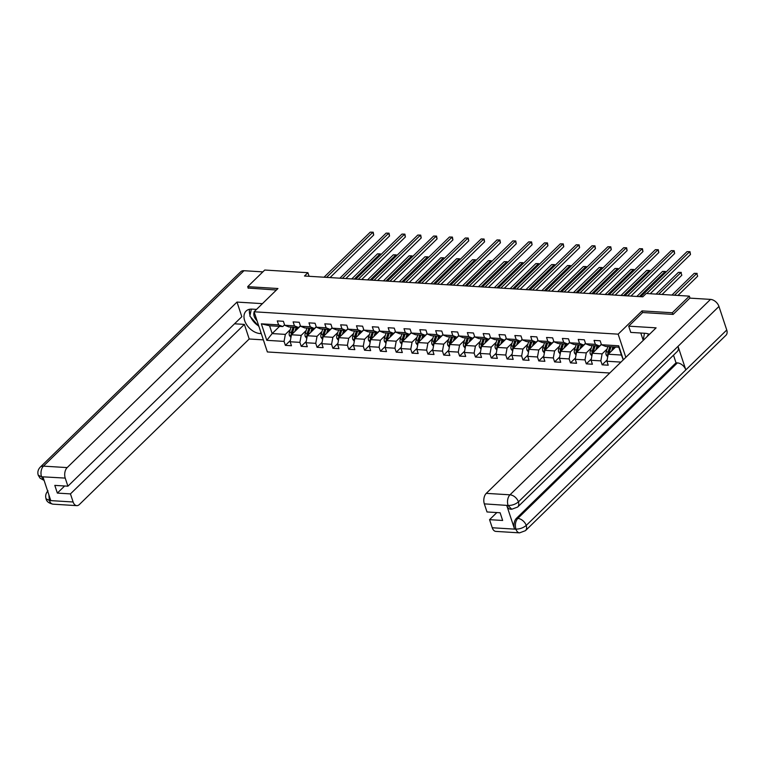 <?xml version="1.0" encoding="UTF-8"?>
<svg xmlns="http://www.w3.org/2000/svg" width="765" height="765" viewBox="0 0 765 765"><rect width="100%" height="100%" fill="white"/><g stroke="black" fill="none" stroke-linecap="round" stroke-linejoin="round"><path stroke-width="1.15" d="M672.827 314.386L672.292 312.761L642.036 310.896L618.158 334.162L254.076 311.785L267.368 351.957L609.762 373.014M618.158 334.162L625.827 357.351M615.615 347.033L608.213 354.233L621.419 355.046L618.828 347.233L605.631 346.421L601.462 344.738L600.152 340.769L594.061 340.396L595.371 344.355L585.627 343.762L584.317 339.794L578.225 339.421L579.535 343.389L569.791 342.787L568.481 338.819L562.39 338.446L563.7 342.414L553.946 341.812L552.636 337.853L546.545 337.47L547.855 341.439L538.111 340.836L536.801 336.877L530.709 336.504L532.019 340.463L522.275 339.861L520.965 335.902L514.874 335.529L516.184 339.488L506.44 338.895L505.12 334.927L499.029 334.554L500.348 338.512L490.594 337.92L489.284 333.951L483.193 333.578L484.503 337.547L474.759 336.944L473.449 332.985L467.358 332.603L468.668 336.571L458.924 335.969L457.613 332.01L451.513 331.637L452.832 335.596L443.078 334.993L441.768 331.035L435.677 330.662L436.987 334.621L427.243 334.028L425.933 330.059L419.842 329.686L421.152 333.645L411.407 333.052L410.097 329.084L404.006 328.711L405.316 332.679L395.562 332.077L394.252 328.108L388.161 327.736L389.471 331.704L379.727 331.102L378.417 327.143L372.326 326.76L373.636 330.729L363.891 330.126L362.581 326.167L356.49 325.794L357.8 329.753L348.046 329.151L346.736 325.192L340.645 324.819L341.955 328.778L332.211 328.185L330.901 324.217L324.809 323.844L326.12 327.803L316.375 327.21L315.065 323.241L308.974 322.868L310.284 326.837L300.54 326.234L299.22 322.266L293.129 321.893L294.439 325.861L284.695 325.259L283.385 321.3L277.293 320.918L278.603 324.886L261.343 323.825L266.803 340.329L272.158 333.578L285.355 334.391L290.298 329.572M601.462 344.738L618.722 345.799L623.351 359.77M620.951 362.103L606.922 361.243L608.232 365.201L602.141 364.829L607.161 359.933M266.803 340.329L284.064 341.391L285.374 345.359L291.465 345.732L290.155 341.764L299.899 342.366L301.209 346.325L307.3 346.708L305.99 342.739L315.744 343.342L317.054 347.3L323.146 347.673L321.836 343.714L331.58 344.317L332.89 348.276L338.981 348.649L337.671 344.69L347.415 345.283L348.725 349.251L354.817 349.624L353.507 345.665L363.26 346.258L364.57 350.227L370.662 350.599L369.352 346.631L379.096 347.233L380.406 351.202L386.497 351.575L385.187 347.606L394.931 348.209L396.241 352.168L402.333 352.55L401.023 348.582L410.776 349.184L412.086 353.143L418.178 353.516L416.868 349.557L426.612 350.16L427.922 354.118L434.013 354.491L432.703 350.533L442.447 351.125L443.757 355.094L449.849 355.467L448.539 351.508L458.283 352.101L459.602 356.069L465.694 356.442L464.374 352.474L474.128 353.076L475.438 357.035L481.529 357.418L480.219 353.449L489.963 354.052L491.273 358.01L497.365 358.383L496.055 354.425L505.799 355.027L507.109 358.986L513.2 359.359L511.89 355.4L521.644 355.993L522.954 359.961L529.045 360.334L527.735 356.375L537.479 356.968L538.79 360.937L544.881 361.31L543.571 357.341L553.315 357.944L554.625 361.912L560.716 362.285L559.406 358.316L569.16 358.919L570.47 362.878L576.561 363.26L575.251 359.292L584.995 359.894L586.306 363.853L592.397 364.226L591.087 360.267L600.831 360.87L602.141 364.829M309.089 276.299L307.893 272.694L304.489 276.012L642.782 296.81L646.196 293.492L689.341 296.141L672.292 312.761M585.627 343.762L589.796 345.445L599.54 346.048L601.328 344.307M607.066 349.041L602.122 353.86L592.378 353.267L601.386 344.489M599.54 346.048L595.371 344.355M600.831 360.87L602.122 353.86M591.087 360.267L592.378 353.267M569.791 342.787L573.951 344.47L583.705 345.072L585.483 343.332M591.23 348.065L586.286 352.885L576.542 352.292L585.55 343.514M583.705 345.072L579.535 343.389M584.995 359.894L586.286 352.885M575.251 359.292L576.542 352.292M553.946 341.812L558.115 343.495L567.86 344.097L569.648 342.357M575.395 347.1L570.451 351.919L560.697 351.317L569.705 342.538M567.86 344.097L563.7 342.414M569.16 358.919L570.451 351.919M559.406 358.316L560.697 351.317M538.111 340.836L542.28 342.519L552.024 343.122L553.812 341.381M559.559 346.124L554.606 350.944L544.862 350.341L553.87 341.563M552.024 343.122L547.855 341.439M553.315 357.944L554.606 350.944M543.571 357.341L544.862 350.341M522.275 339.861L526.435 341.553L536.189 342.146L537.967 340.406M543.714 345.149L538.77 349.968L529.026 349.366L538.034 340.588M536.189 342.146L532.019 340.463M537.479 356.968L538.77 349.968M527.735 356.375L529.026 349.366M506.44 338.895L510.599 340.578L520.343 341.18L522.132 339.44M527.879 344.174L522.935 348.993L513.181 348.391L522.189 339.622M520.343 341.18L516.184 339.488M521.644 355.993L522.935 348.993M511.89 355.4L513.181 348.391M490.594 337.92L494.764 339.603L504.508 340.205L506.296 338.465M512.043 343.198L507.09 348.018L497.346 347.425L506.353 338.646M504.508 340.205L500.348 338.512M505.799 355.027L507.09 348.018M496.055 354.425L497.346 347.425M474.759 336.944L478.919 338.627L488.672 339.23L490.451 337.489M496.198 342.232L491.254 347.052L481.51 346.449L490.518 337.671M488.672 339.23L484.503 337.547M489.963 354.052L491.254 347.052M480.219 353.449L481.51 346.449M458.924 335.969L463.083 337.652L472.827 338.254L474.616 336.514M480.363 341.257L475.419 346.076L465.675 345.474L474.673 336.696M472.827 338.254L468.668 336.571M474.128 353.076L475.419 346.076M464.374 352.474L465.675 345.474M443.078 334.993L447.248 336.686L456.992 337.279L458.78 335.539M464.527 340.282L459.583 345.101L449.83 344.499L458.837 335.72M456.992 337.279L452.832 335.596M458.283 352.101L459.583 345.101M448.539 351.508L449.83 344.499M427.243 334.028L431.412 335.711L441.156 336.304L442.935 334.563M448.682 339.306L443.738 344.126L433.994 343.523L443.002 334.754M441.156 336.304L436.987 334.621M442.447 351.125L443.738 344.126M432.703 350.533L433.994 343.523M411.407 333.052L415.567 334.735L425.311 335.338L427.1 333.597M432.847 338.331L427.903 343.15L418.159 342.557L427.157 333.779M425.311 335.338L421.152 333.645M426.612 350.16L427.903 343.15M416.868 349.557L418.159 342.557M395.562 332.077L399.732 333.76L409.476 334.362L411.264 332.622M417.011 337.355L412.067 342.175L402.314 341.582L411.321 332.804M409.476 334.362L405.316 332.679M410.776 349.184L412.067 342.175M401.023 348.582L402.314 341.582M379.727 331.102L383.896 332.785L393.64 333.387L395.428 331.647M401.166 336.39L396.222 341.209L386.478 340.607L395.486 331.828M393.64 333.387L389.471 331.704M394.931 348.209L396.222 341.209M385.187 347.606L386.478 340.607M363.891 330.126L368.051 331.809L377.805 332.412L379.583 330.671M385.33 335.414L380.387 340.234L370.643 339.631L379.65 330.853M377.805 332.412L373.636 330.729M379.096 347.233L380.387 340.234M369.352 346.631L370.643 339.631M348.046 329.151L352.216 330.843L361.96 331.436L363.748 329.696M369.495 334.439L364.551 339.258L354.797 338.656L363.805 329.878M361.96 331.436L357.8 329.753M363.26 346.258L364.551 339.258M353.507 345.665L354.797 338.656M332.211 328.185L336.38 329.868L346.124 330.461L347.912 328.73M353.65 333.464L348.706 338.283L338.962 337.681L347.97 328.912M346.124 330.461L341.955 328.778M347.415 345.283L348.706 338.283M337.671 344.69L338.962 337.681M316.375 327.21L320.535 328.893L330.289 329.495L332.067 327.755M337.814 332.488L332.871 337.308L323.126 336.715L332.134 327.936M330.289 329.495L326.12 327.803M331.58 344.317L332.871 337.308M321.836 343.714L323.126 336.715M300.54 326.234L304.7 327.917L314.444 328.52L316.232 326.779M321.979 331.513L317.035 336.332L307.281 335.739L316.289 326.961M314.444 328.52L310.284 326.837M315.744 343.342L317.035 336.332M305.99 342.739L307.281 335.739M284.695 325.259L288.864 326.942L298.608 327.544L300.396 325.804M306.143 330.547L301.19 335.366L291.446 334.764L300.454 325.986M298.608 327.544L294.439 325.861M299.899 342.366L301.19 335.366M290.155 341.764L291.446 334.764M261.343 323.825L269.567 325.756L282.773 326.569L284.551 324.829M279.55 326.368L272.158 333.578L269.567 325.756M282.773 326.569L278.603 324.886M284.064 341.391L285.355 334.391M254.076 311.785L277.953 288.52L247.697 286.655L248.233 288.29M247.697 286.655L264.747 270.035L307.893 272.694M690.001 298.13L689.341 296.141M623.255 359.866L621.419 355.046M618.828 347.233L618.722 345.799M606.922 361.243L608.213 354.233M285.374 345.359L290.394 340.463M301.209 346.325L306.239 341.439M317.054 347.3L322.075 342.404M332.89 348.276L337.91 343.38M348.725 349.251L353.746 344.355M364.57 350.227L369.591 345.331M380.406 351.202L385.426 346.306M396.241 352.168L401.262 347.281M412.086 353.143L417.107 348.247M427.922 354.118L432.942 349.223M443.757 355.094L448.778 350.198M459.602 356.069L464.623 351.173M475.438 357.035L480.458 352.149M491.273 358.01L496.294 353.124M507.109 358.986L512.139 354.09M522.954 359.961L527.974 355.065M538.79 360.937L543.81 356.041M554.625 361.912L559.655 357.016M570.47 362.878L575.49 357.991M586.306 363.853L591.326 358.957M642.036 310.896L642.6 312.608M330.031 277.59L373.712 235.018L372.813 232.302L326.569 277.37M370.279 232.149L373.205 232.206L370.279 232.149L324.025 277.217M373.205 232.206L373.712 235.018M296.495 329.849L297.193 327.688A8.099 4.877 -86.5 0 1 297.269 327.458M294.879 331.417L296.179 327.391M290.949 337.47L289.38 335.443A3.376 2.037 -86.5 0 1 289.419 332.297L291.111 327.085M293.033 327.2L291.341 332.421A3.376 2.037 93.5 0 0 291.121 334.668L292.106 333.712A1.721 1.033 -86.5 0 1 292.22 333.129L294.047 327.497A8.099 4.877 -86.5 0 1 294.123 327.267M292.316 333.923A3.376 2.037 -86.5 0 1 292.565 332.498L294.257 327.277M291.121 334.668L291.369 335.185M354.291 279.082L379.995 254.018L377.461 253.865L351.747 278.919M380.368 255.137L379.995 254.018L380.683 254.822M377.461 253.865L380.387 253.923M255.395 310.494A8.281 5.508 -134.3 0 0 254.688 311.192M254.171 312.063A8.281 5.508 -134.3 0 0 257.069 320.803M258.981 326.588L249.839 316.079L251.35 309.108M649.256 334.238A8.281 5.508 -134.3 0 0 647.171 336.552M643.145 340.473L644.474 333.244M256.524 309.395L252.058 309.127A14.344 9.534 -134.3 0 0 246.091 311.068A14.344 9.534 -134.3 0 0 246.493 324.475A14.344 9.534 -134.3 0 0 260.138 333.559L261.305 333.626M262.433 303.648L236.997 302.079L241.826 316.691L67.903 486.186L65.226 478.096L41.406 476.748L42.974 476.997L50.7 500.348L49.419 500.53L73.124 501.993A7.65 4.609 93.5 0 0 76.749 505.636A7.65 4.609 93.5 0 0 79.369 504.518L249.208 339L244.379 324.398L234.53 323.796M263.37 339.87L249.208 339M236.997 302.079L67.157 467.597A7.65 4.609 93.5 0 0 65.226 478.096M44.102 480.41L40.076 478.192L38.25 475.218C37.351 472.273 38.001 469.605 40.191 467.205L240.717 271.776A7.841 5.212 45.7 0 1 243.978 270.714L262.864 271.871M67.903 486.186L54.803 485.383L57.356 493.09L70.447 493.894L73.124 501.993M70.447 493.894L244.379 324.398M248.156 288.051L276.414 290.021M57.356 493.09L64.642 485.985M249.591 309.28A14.344 9.534 -134.3 0 0 250.021 315.257M250.786 317.198A14.344 9.534 -134.3 0 0 257.537 325.211M44.045 480.219L41.606 476.911M38.25 475.218L41.396 476.738M49.419 500.53A7.65 4.609 -86.5 0 0 53.043 504.173C48.893 503.284 46.56 501.486 46.053 498.79L49.209 500.358M649.456 334.324A14.344 9.534 -134.3 0 0 645.172 333.291L630.752 332.402L628.696 326.158L656.102 327.85L486.272 493.358L509.978 494.821L710.503 299.392L689.839 298.12L673.133 314.405L642.677 312.531L628.696 326.158M640.793 333.024L643.049 339.842M492.239 527.754L515.945 529.208A7.65 4.609 -86.5 0 0 519.569 532.861L495.863 531.398A7.65 4.609 -86.5 0 1 492.239 527.754L489.562 519.665L496.848 512.56M710.503 299.392A7.841 5.212 45.7 0 1 718.957 306.449L678.029 346.335A7.841 5.212 45.7 0 1 677.245 351.518L517.637 507.052A7.841 5.212 45.7 0 0 518.431 501.878C515.581 504.25 512.187 505.455 508.247 505.493L484.331 503.867A7.65 4.609 -86.5 0 1 486.272 493.358M506.765 505.512L508.132 505.589L511.756 509.241L510.379 509.155A7.65 4.609 -86.5 0 1 506.765 505.512L514.482 528.854A7.65 4.609 -86.5 0 1 516.423 518.354L676.021 362.811L677.388 362.897A7.841 5.212 45.7 0 1 685.823 369.897L726.75 330.021L718.957 306.449M726.75 330.021A7.841 5.212 45.7 0 1 725.975 335.252L525.45 530.671A7.841 5.212 45.7 0 0 526.224 525.44C523.365 527.821 519.98 529.045 516.069 529.112M516.423 518.354L517.79 518.431A7.841 5.212 45.7 0 1 526.224 525.44L685.823 369.897L678.029 346.335L518.431 501.878A7.841 5.212 45.7 0 0 509.978 494.821A7.65 4.609 93.5 0 0 508.046 505.321M489.562 519.665L502.653 520.468L500.109 512.76L487.009 511.957L484.331 503.867M676.021 362.811L673.496 355.17M677.388 362.897L517.79 518.431C515.486 521.118 514.845 524.618 515.849 528.94L514.482 528.854M345.866 278.556L389.548 235.993L388.649 233.277L342.404 278.345M386.115 233.124L389.05 233.182L386.115 233.124L339.87 278.192M389.05 233.182L389.548 235.993M361.711 279.531L405.393 236.968L404.494 234.253L358.24 279.321M401.95 234.09L404.886 234.157L401.95 234.09L355.706 279.168M404.886 234.157L405.393 236.968M312.33 330.815L313.028 328.663A8.099 4.877 -86.5 0 1 313.105 328.434M310.714 332.393L312.024 328.367M306.784 338.446L305.216 336.418A3.376 2.037 -86.5 0 1 305.254 333.272L306.947 328.061M308.878 328.175L307.186 333.397A3.376 2.037 93.5 0 0 306.956 335.644L307.941 334.688A1.721 1.033 -86.5 0 1 308.056 334.095L309.882 328.472A8.099 4.877 -86.5 0 1 309.959 328.242M308.152 334.898A3.376 2.037 -86.5 0 1 308.4 333.464L310.093 328.252M306.956 335.644L307.205 336.16M370.126 280.047L395.84 254.994L393.296 254.841L367.582 279.894M396.203 256.103L395.84 254.994L396.528 255.797M393.296 254.841L396.232 254.898M328.175 331.79L328.874 329.639A8.099 4.877 -86.5 0 1 328.95 329.409M326.559 333.368L327.86 329.342M322.629 339.421L321.051 337.394A3.376 2.037 -86.5 0 1 321.09 334.248L322.782 329.026M324.714 329.151L323.021 334.362A3.376 2.037 93.5 0 0 322.801 336.619L323.777 335.663A1.721 1.033 -86.5 0 1 323.901 335.07L325.718 329.447A8.099 4.877 -86.5 0 1 325.804 329.218M323.987 335.864A3.376 2.037 -86.5 0 1 324.236 334.439L325.928 329.227M322.801 336.619L323.05 337.136M385.962 281.023L411.675 255.969L409.132 255.816L383.428 280.87M412.039 257.078L411.675 255.969L412.364 256.763M409.132 255.816L412.067 255.873M377.547 280.506L421.228 237.934L420.329 235.228L374.085 280.296M417.795 235.065L420.721 235.123L417.795 235.065L371.541 280.133M420.721 235.123L421.228 237.934M393.382 281.482L437.064 238.91L436.165 236.194L389.921 281.271M433.631 236.041L436.566 236.098L433.631 236.041L387.386 281.109M436.566 236.098L437.064 238.91M409.227 282.457L452.899 239.885L452.01 237.169L405.756 282.237M449.466 237.016L452.402 237.073L449.466 237.016L403.222 282.084M452.402 237.073L452.899 239.885M344.011 332.765L344.709 330.614A8.099 4.877 -86.5 0 1 344.786 330.384M342.395 334.343L343.695 330.317M338.465 340.396L336.896 338.369A3.376 2.037 -86.5 0 1 336.935 335.223L338.618 330.002M340.549 330.126L338.857 335.338A3.376 2.037 93.5 0 0 338.637 337.595L339.622 336.638A1.721 1.033 -86.5 0 1 339.736 336.045L341.563 330.423A8.099 4.877 -86.5 0 1 341.639 330.193M339.832 336.839A3.376 2.037 -86.5 0 1 340.081 335.414L341.773 330.193M338.637 337.595L338.885 338.111M401.807 281.998L427.511 256.944L424.977 256.782L399.263 281.845M427.884 258.054L427.511 256.944L428.199 257.738M424.977 256.782L427.903 256.849M359.846 333.741L360.545 331.589A8.099 4.877 -86.5 0 1 360.621 331.36M358.23 335.319L359.54 331.293M354.3 341.362L352.732 339.344A3.376 2.037 -86.5 0 1 352.77 336.198L354.463 330.977M356.394 331.092L354.702 336.313A3.376 2.037 93.5 0 0 354.472 338.56L355.457 337.604A1.721 1.033 -86.5 0 1 355.572 337.021L357.398 331.388A8.099 4.877 -86.5 0 1 357.475 331.159M355.668 337.814A3.376 2.037 -86.5 0 1 355.916 336.39L357.609 331.168M354.472 338.56L354.721 339.086M417.642 282.974L443.346 257.92L440.812 257.757L415.099 282.82M443.719 259.029L443.346 257.92L444.044 258.713M440.812 257.757L443.748 257.815M375.692 334.716L376.39 332.565A8.099 4.877 -86.5 0 1 376.466 332.335M374.075 336.284L375.376 332.268M370.136 342.338L368.567 340.32A3.376 2.037 -86.5 0 1 368.606 337.164L370.298 331.953M372.23 332.067L370.537 337.289A3.376 2.037 93.5 0 0 370.317 339.536L371.293 338.579A1.721 1.033 -86.5 0 1 371.417 337.996L373.234 332.364A8.099 4.877 -86.5 0 1 373.31 332.134M371.503 338.79A3.376 2.037 -86.5 0 1 371.752 337.365L373.444 332.144M370.317 339.536L370.566 340.052M433.478 283.949L459.191 258.886L456.648 258.733L430.944 283.786M459.555 260.004L459.191 258.886L459.88 259.689M456.648 258.733L459.583 258.79M425.063 283.433L468.744 240.86L467.845 238.144L421.601 283.213M465.302 237.992L468.237 238.049L465.302 237.992L419.057 283.06M468.237 238.049L468.744 240.86M391.527 335.682L392.225 333.53A8.099 4.877 -86.5 0 1 392.302 333.301M389.911 337.26L391.211 333.234M385.981 343.313L384.413 341.286A3.376 2.037 -86.5 0 1 384.451 338.14L386.134 332.928M388.065 333.043L386.373 338.264A3.376 2.037 93.5 0 0 386.153 340.511L387.138 339.555A1.721 1.033 -86.5 0 1 387.253 338.972L389.079 333.339A8.099 4.877 -86.5 0 1 389.156 333.11M387.339 339.765A3.376 2.037 -86.5 0 1 387.597 338.34L389.289 333.119M386.153 340.511L386.401 341.027M449.313 284.915L475.027 259.861L472.493 259.708L446.779 284.762M475.4 260.97L475.027 259.861L475.715 260.664M472.493 259.708L475.419 259.765M440.898 284.398L484.58 241.836L483.681 239.12L437.437 284.188M481.147 238.957L484.073 239.024L481.147 238.957L434.903 284.035M484.073 239.024L484.58 241.836M407.363 336.657L408.061 334.506A8.099 4.877 -86.5 0 1 408.137 334.276M405.746 338.235L407.057 334.209M401.816 344.288L400.248 342.261A3.376 2.037 -86.5 0 1 400.286 339.115L401.979 333.903M403.901 334.018L402.218 339.23A3.376 2.037 93.5 0 0 401.988 341.486L402.973 340.53A1.721 1.033 -86.5 0 1 403.088 339.937L404.915 334.315A8.099 4.877 -86.5 0 1 404.991 334.085M403.184 340.741A3.376 2.037 -86.5 0 1 403.432 339.306L405.125 334.095M401.988 341.486L402.237 342.003M465.158 285.89L490.862 260.836L488.328 260.683L462.615 285.737M491.235 261.946L490.862 260.836L491.56 261.63M488.328 260.683L491.264 260.741M456.743 285.374L500.415 242.811L499.526 240.095L453.272 285.163M496.982 239.933L499.918 240L496.982 239.933L450.738 285.01M499.918 240L500.415 242.811M423.198 337.633L423.896 335.481A8.099 4.877 -86.5 0 1 423.982 335.252M421.582 339.211L422.892 335.185M417.652 345.264L416.084 343.236A3.376 2.037 -86.5 0 1 416.122 340.09L417.814 334.869M419.746 334.993L418.053 340.205A3.376 2.037 93.5 0 0 417.833 342.462L418.809 341.506A1.721 1.033 -86.5 0 1 418.933 340.913L420.75 335.29A8.099 4.877 -86.5 0 1 420.827 335.06M419.019 341.706A3.376 2.037 -86.5 0 1 419.268 340.282L420.96 335.07M417.833 342.462L418.072 342.978M480.994 286.865L506.707 261.812L504.164 261.659L478.46 286.712M507.071 262.921L506.707 261.812L507.396 262.605M504.164 261.659L507.099 261.716M472.579 286.349L516.26 243.777L515.361 241.061L469.117 286.139M512.818 240.908L515.753 240.965L512.818 240.908L466.574 285.976M515.753 240.965L516.26 243.777M439.043 338.608L439.741 336.457A8.099 4.877 -86.5 0 1 439.818 336.227M437.427 340.186L438.728 336.16M433.497 346.239L431.929 344.212A3.376 2.037 -86.5 0 1 431.957 341.066L433.65 335.845M435.581 335.969L433.889 341.18A3.376 2.037 93.5 0 0 433.669 343.428L434.644 342.471A1.721 1.033 -86.5 0 1 434.769 341.888L436.595 336.265A8.099 4.877 -86.5 0 1 436.672 336.036M434.855 342.682A3.376 2.037 -86.5 0 1 435.113 341.257L436.796 336.036M433.669 343.428L433.918 343.954M496.829 287.841L522.543 262.787L520.009 262.625L494.295 287.688M522.906 263.896L522.543 262.787L523.231 263.581M520.009 262.625L522.935 262.691M488.414 287.324L532.096 244.752L531.197 242.036L484.953 287.114M528.663 241.883L531.589 241.941L528.663 241.883L482.409 286.952M531.589 241.941L532.096 244.752M454.879 339.584L455.577 337.432A8.099 4.877 -86.5 0 1 455.653 337.202M453.263 341.161L454.573 337.136M449.332 347.205L447.764 345.187A3.376 2.037 -86.5 0 1 447.802 342.041L449.495 336.82M451.417 336.935L449.734 342.156A3.376 2.037 93.5 0 0 449.504 344.403L450.489 343.447A1.721 1.033 -86.5 0 1 450.604 342.863L452.431 337.231A8.099 4.877 -86.5 0 1 452.507 337.002M450.7 343.657A3.376 2.037 -86.5 0 1 450.948 342.232L452.641 337.011M449.504 344.403L449.753 344.929M512.674 288.816L538.378 263.762L535.844 263.6L510.131 288.654M538.751 264.872L538.378 263.762L539.067 264.556M535.844 263.6L538.78 263.657M504.259 288.3L547.931 245.728L547.032 243.012L500.788 288.08M544.498 242.859L547.434 242.916L544.498 242.859L498.254 287.927M547.434 242.916L547.931 245.728M470.714 340.559L471.412 338.398A8.099 4.877 -86.5 0 1 471.489 338.168M469.098 342.127L470.408 338.101M465.168 348.18L463.6 346.153A3.376 2.037 -86.5 0 1 463.638 343.007L465.33 337.795M467.262 337.91L465.569 343.131A3.376 2.037 93.5 0 0 465.34 345.378L466.325 344.422A1.721 1.033 -86.5 0 1 466.449 343.839L468.266 338.207A8.099 4.877 -86.5 0 1 468.343 337.977M466.535 344.632A3.376 2.037 -86.5 0 1 466.784 343.208L468.476 337.987M465.34 345.378L465.589 345.895M528.51 289.792L554.223 264.728L551.68 264.575L525.976 289.629M554.587 265.847L554.223 264.728L554.912 265.531M551.68 264.575L554.615 264.633M520.095 289.266L563.776 246.703L562.877 243.987L516.633 289.055M560.334 243.834L563.269 243.892L560.334 243.834L514.09 288.902M563.269 243.892L563.776 246.703M486.559 341.525L487.257 339.373A8.099 4.877 -86.5 0 1 487.334 339.144M484.943 343.103L486.244 339.077M481.013 349.156L479.435 347.128A3.376 2.037 -86.5 0 1 479.473 343.982L481.166 338.771M483.098 338.885L481.405 344.107A3.376 2.037 93.5 0 0 481.185 346.354L482.16 345.397A1.721 1.033 -86.5 0 1 482.285 344.805L484.111 339.182A8.099 4.877 -86.5 0 1 484.188 338.952M482.371 345.608A3.376 2.037 -86.5 0 1 482.629 344.174L484.312 338.962M481.185 346.354L481.434 346.87M544.345 290.757L570.059 265.704L567.515 265.551L541.811 290.604M570.422 266.813L570.059 265.704L570.747 266.507M567.515 265.551L570.451 265.608M535.93 290.241L579.612 247.678L578.713 244.963L532.469 290.031M576.179 244.8L579.105 244.867L576.179 244.8L529.925 289.878M579.105 244.867L579.612 247.678M502.395 342.5L503.093 340.349A8.099 4.877 -86.5 0 1 503.169 340.119M500.779 344.078L502.079 340.052M496.848 350.131L495.28 348.104A3.376 2.037 -86.5 0 1 495.318 344.958L497.011 339.736M498.933 339.861L497.24 345.072A3.376 2.037 93.5 0 0 497.021 347.329L498.005 346.373A1.721 1.033 -86.5 0 1 498.12 345.78L499.947 340.157A8.099 4.877 -86.5 0 1 500.023 339.928M498.216 346.583A3.376 2.037 -86.5 0 1 498.464 345.149L500.157 339.937M497.021 347.329L497.269 347.846M560.19 291.733L585.894 266.679L583.36 266.526L557.647 291.58M586.267 267.788L585.894 266.679L586.583 267.473M583.36 266.526L586.286 266.583M551.766 291.216L595.447 248.644L594.548 245.938L548.304 291.006M592.014 245.775L594.95 245.833L592.014 245.775L545.77 290.853M594.95 245.833L595.447 248.644M518.23 343.475L518.928 341.324A8.099 4.877 -86.5 0 1 519.005 341.094M516.614 345.053L517.924 341.027M512.684 351.106L511.116 349.079A3.376 2.037 -86.5 0 1 511.154 345.933L512.846 340.712M514.778 340.836L513.086 346.048A3.376 2.037 93.5 0 0 512.856 348.305L513.841 347.348A1.721 1.033 -86.5 0 1 513.956 346.755L515.782 341.133A8.099 4.877 -86.5 0 1 515.859 340.903M514.051 347.549A3.376 2.037 -86.5 0 1 514.3 346.124L515.993 340.913M512.856 348.305L513.105 348.821M576.026 292.708L601.739 267.654L599.196 267.492L573.482 292.555M602.103 268.764L601.739 267.654L602.428 268.448M599.196 267.492L602.131 267.559M567.611 292.192L611.292 249.62L610.394 246.904L564.14 291.981M607.85 246.751L610.786 246.808L607.85 246.751L561.606 291.819M610.786 246.808L611.292 249.62M534.075 344.451L534.773 342.299A8.099 4.877 -86.5 0 1 534.85 342.07M532.459 346.029L533.76 342.003M528.529 352.072L526.951 350.054A3.376 2.037 -86.5 0 1 526.989 346.908L528.682 341.687M530.614 341.812L528.921 347.023A3.376 2.037 93.5 0 0 528.701 349.27L529.676 348.314A1.721 1.033 -86.5 0 1 529.801 347.731L531.627 342.108A8.099 4.877 -86.5 0 1 531.704 341.869M529.887 348.524A3.376 2.037 -86.5 0 1 530.135 347.1L531.828 341.878M528.701 349.27L528.95 349.796M591.861 293.684L617.575 268.63L615.031 268.467L589.327 293.531M617.938 269.739L617.575 268.63L618.263 269.423M615.031 268.467L617.967 268.534M583.446 293.167L627.128 250.595L626.229 247.879L579.985 292.947M623.695 247.726L626.621 247.784L623.695 247.726L577.441 292.794M626.621 247.784L627.128 250.595M549.911 345.426L550.609 343.275A8.099 4.877 -86.5 0 1 550.685 343.045M548.295 346.994L549.595 342.978M544.364 353.048L542.796 351.03A3.376 2.037 -86.5 0 1 542.834 347.874L544.527 342.663M546.449 342.777L544.756 347.999A3.376 2.037 93.5 0 0 544.537 350.246L545.522 349.289A1.721 1.033 -86.5 0 1 545.636 348.706L547.463 343.074A8.099 4.877 -86.5 0 1 547.539 342.844M545.732 349.5A3.376 2.037 -86.5 0 1 545.981 348.075L547.673 342.854M544.537 350.246L544.785 350.772M607.706 294.659L633.41 269.596L630.876 269.443L605.163 294.496M633.783 270.714L633.41 269.596L634.099 270.399M630.876 269.443L633.803 269.5M599.282 294.143L642.963 251.57L642.065 248.855L595.82 293.923M639.53 248.702L642.466 248.759L639.53 248.702L593.286 293.77M642.466 248.759L642.963 251.57M565.746 346.402L566.444 344.24A8.099 4.877 -86.5 0 1 566.521 344.011M564.13 347.97L565.44 343.944M560.2 354.023L558.632 351.996A3.376 2.037 -86.5 0 1 558.67 348.85L560.363 343.638M562.294 343.753L560.602 348.974A3.376 2.037 93.5 0 0 560.372 351.221L561.357 350.265A1.721 1.033 -86.5 0 1 561.472 349.682L563.298 344.049A8.099 4.877 -86.5 0 1 563.375 343.82M561.567 350.475A3.376 2.037 -86.5 0 1 561.816 349.05L563.509 343.829M560.372 351.221L560.621 351.737M623.542 295.634L649.246 270.571L646.712 270.418L620.998 295.472M649.619 271.69L649.246 270.571L649.944 271.374M646.712 270.418L649.648 270.475M615.127 295.108L658.808 252.546L657.91 249.83L611.656 294.898M655.366 249.677L658.302 249.734L655.366 249.677L609.122 294.745M658.302 249.734L658.808 252.546M581.591 347.367L582.289 345.216A8.099 4.877 -86.5 0 1 582.366 344.986M579.975 348.945L581.276 344.919M576.045 354.998L574.467 352.971A3.376 2.037 -86.5 0 1 574.505 349.825L576.198 344.613M578.13 344.728L576.437 349.949A3.376 2.037 93.5 0 0 576.217 352.196L577.192 351.24A1.721 1.033 -86.5 0 1 577.317 350.647L579.134 345.025A8.099 4.877 -86.5 0 1 579.22 344.795M577.403 351.451A3.376 2.037 -86.5 0 1 577.652 350.016L579.344 344.805M576.217 352.196L576.466 352.713M639.377 296.6L665.091 271.546L662.547 271.393L636.843 296.447M665.454 272.656L665.091 271.546L665.779 272.34M662.547 271.393L665.483 271.451M630.962 296.084L674.644 253.521L673.745 250.805L627.501 295.873M671.211 250.643L674.137 250.71L671.211 250.643L624.957 295.72M674.137 250.71L674.644 253.521M597.427 348.343L598.125 346.191A8.099 4.877 -86.5 0 1 598.201 345.962M595.811 349.921L597.111 345.895M591.881 355.974L590.312 353.946A3.376 2.037 -86.5 0 1 590.351 350.8L592.034 345.579M662.088 294.468L681.825 275.237L680.927 272.522L678.392 272.369L656.093 294.095M593.965 345.704L592.273 350.915A3.376 2.037 93.5 0 0 592.053 353.172L593.038 352.216A1.721 1.033 -86.5 0 1 593.152 351.623L594.979 346A8.099 4.877 -86.5 0 1 595.055 345.77M593.238 352.416A3.376 2.037 -86.5 0 1 593.497 350.992L595.189 345.78M592.053 353.172L592.301 353.688M658.627 294.257L680.927 272.522L681.825 275.237M678.392 272.369L681.319 272.426M650.212 293.731L690.479 254.487L689.581 251.781L646.75 293.521M687.047 251.618L689.982 251.675L687.047 251.618L640.802 296.686M689.982 251.675L690.479 254.487M613.262 349.318L613.96 347.167A8.099 4.877 -86.5 0 1 614.037 346.937M611.646 350.896L612.956 346.87M607.716 356.949L606.148 354.922A3.376 2.037 -86.5 0 1 606.186 351.776L607.879 346.555M677.933 295.443L697.661 276.213L696.762 273.497L694.228 273.334L671.928 295.07M609.801 346.679L608.118 351.89A3.376 2.037 93.5 0 0 607.888 354.147L608.873 353.191A1.721 1.033 -86.5 0 1 608.988 352.598L610.814 346.975A8.099 4.877 -86.5 0 1 610.891 346.746M609.083 353.392A3.376 2.037 -86.5 0 1 609.332 351.967L611.025 346.746M607.888 354.147L608.137 354.664M674.462 295.223L696.762 273.497L697.661 276.213M694.228 273.334L697.164 273.401M289.419 335.5L291.293 335.615M292.565 332.498L293.703 332.565M289.419 332.297L291.341 332.421M243.978 270.714L43.452 466.134L67.157 467.597M260.999 332.718L260.138 333.559M40.191 467.205A7.841 5.212 45.7 0 1 43.452 466.134A7.65 4.609 93.5 0 0 41.52 476.643M48.922 494.974L49.333 500.262M305.264 336.476L307.128 336.59M308.4 333.464L309.548 333.54M305.254 333.272L307.186 333.397M321.099 337.451L322.964 337.566M324.236 334.439L325.383 334.515M321.09 334.248L323.021 334.362M336.935 338.426L338.809 338.541M340.081 335.414L341.219 335.481M336.935 335.223L338.857 335.338M352.77 339.402L354.644 339.517M355.916 336.39L357.054 336.457M352.77 336.198L354.702 336.313M368.615 340.368L370.48 340.482M371.752 337.365L372.899 337.432M368.606 337.164L370.537 337.289M384.451 341.343L386.325 341.458M387.597 338.34L388.735 338.407M384.451 338.14L386.373 338.264M400.286 342.318L402.161 342.433M403.432 339.306L404.57 339.383M400.286 339.115L402.218 339.23M416.131 343.294L417.996 343.409M419.268 340.282L420.415 340.349M416.122 340.09L418.053 340.205M431.967 344.269L433.832 344.384M435.113 341.257L436.251 341.324M431.957 341.066L433.889 341.18M447.802 345.245L449.677 345.359M450.948 342.232L452.086 342.299M447.802 342.041L449.734 342.156M463.647 346.21L465.512 346.325M466.784 343.208L467.931 343.275M463.638 343.007L465.569 343.131M479.483 347.186L481.348 347.3M482.629 344.174L483.767 344.25M479.473 343.982L481.405 344.107M495.318 348.161L497.193 348.276M498.464 345.149L499.602 345.225M495.318 344.958L497.24 345.072M511.163 349.136L513.028 349.251M514.3 346.124L515.447 346.191M511.154 345.933L513.086 346.048M526.999 350.112L528.864 350.227M530.135 347.1L531.283 347.167M526.989 346.908L528.921 347.023M542.834 351.078L544.709 351.192M545.981 348.075L547.118 348.142M542.834 347.874L544.756 347.999M558.67 352.053L560.544 352.168M561.816 349.05L562.954 349.117M558.67 348.85L560.602 348.974M574.515 353.028L576.38 353.143M577.652 350.016L578.799 350.093M574.505 349.825L576.437 349.949M590.351 354.004L592.225 354.118M593.497 350.992L594.635 351.068M590.351 350.8L592.273 350.915M606.186 354.979L608.06 355.094M609.332 351.967L610.47 352.034M606.186 351.776L608.118 351.89M53.043 504.173L76.749 505.636M46.043 498.78C45.173 495.854 45.824 493.205 48.004 490.824M519.569 532.861L525.45 530.671M511.756 509.241L517.637 507.052"/></g></svg>
